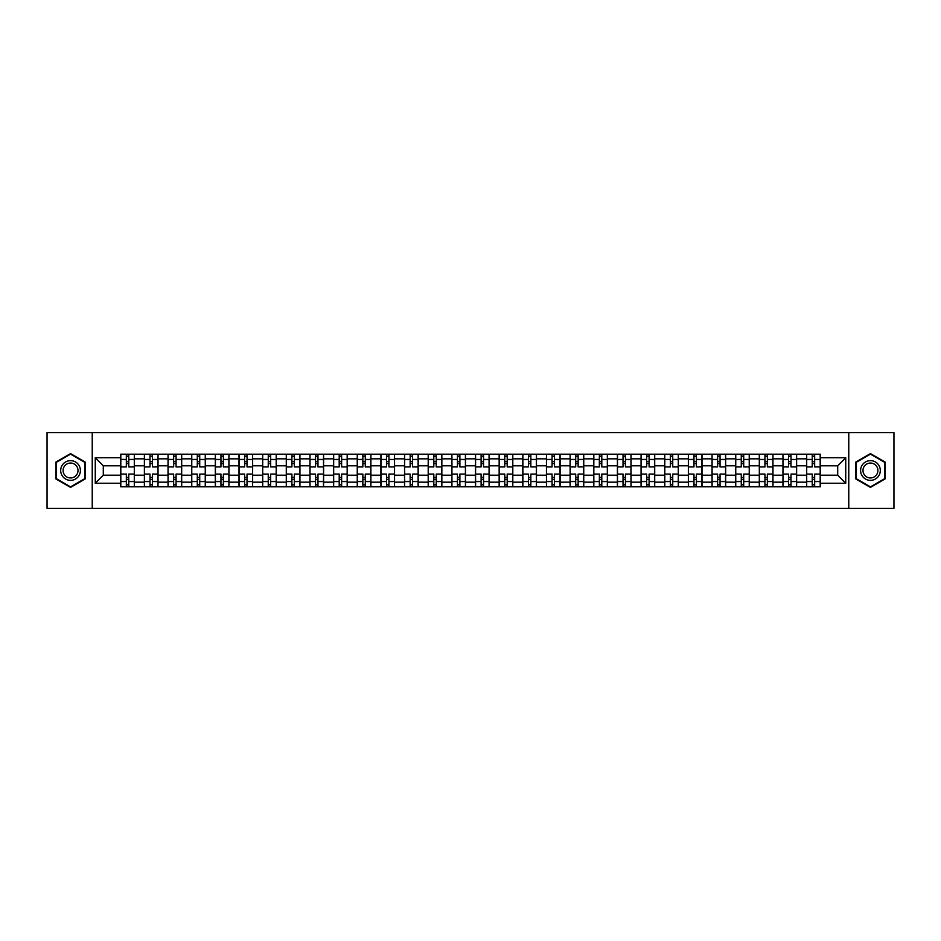 <?xml version="1.0" encoding="UTF-8"?>
<svg xmlns="http://www.w3.org/2000/svg" width="941" height="941" viewBox="0 0 941 941"><rect width="100%" height="100%" fill="white"/><g stroke="black" fill="none" stroke-linecap="round" stroke-linejoin="round"><path stroke-width="1.41" d="M848.77 508.399L893.95 508.399L893.95 432.601L47.05 432.601L47.05 508.399L848.77 508.399L848.77 432.601M144.385 486.803L144.385 458.832L134.375 458.832L134.375 486.803M134.375 458.832L134.375 454.197M144.385 458.832L144.385 454.197M158.029 454.197L158.029 486.803M168.039 486.803L168.039 454.197M181.684 454.197L181.684 486.803M191.682 486.803L191.682 454.197M205.326 454.197L205.326 486.803M215.336 486.803L215.336 454.197M228.981 454.197L228.981 486.803M238.99 486.803L238.99 454.197M252.635 454.197L252.635 486.803M262.645 486.803L262.645 454.197M276.289 454.197L276.289 486.803M286.287 486.803L286.287 454.197M299.932 454.197L299.932 486.803M309.942 486.803L309.942 454.197M323.586 454.197L323.586 486.803M333.596 486.803L333.596 454.197M347.241 454.197L347.241 486.803M357.251 486.803L357.251 454.197M370.895 454.197L370.895 486.803M380.893 486.803L380.893 454.197M394.538 454.197L394.538 486.803M404.548 486.803L404.548 454.197M418.192 454.197L418.192 486.803M428.202 486.803L428.202 454.197M441.847 454.197L441.847 486.803M451.856 486.803L451.856 454.197M465.501 454.197L465.501 486.803M475.499 486.803L475.499 454.197M489.144 454.197L489.144 486.803M499.153 486.803L499.153 454.197M512.798 454.197L512.798 486.803M522.808 486.803L522.808 454.197M536.452 454.197L536.452 486.803M546.462 486.803L546.462 454.197M560.107 454.197L560.107 486.803M570.105 486.803L570.105 454.197M583.749 454.197L583.749 486.803M593.759 486.803L593.759 454.197M607.404 454.197L607.404 486.803M617.414 486.803L617.414 454.197M631.058 454.197L631.058 486.803M641.068 486.803L641.068 454.197M654.713 454.197L654.713 486.803M664.711 486.803L664.711 454.197M678.355 454.197L678.355 486.803M688.365 486.803L688.365 454.197M702.01 454.197L702.01 486.803M712.019 486.803L712.019 454.197M725.664 454.197L725.664 486.803M735.674 486.803L735.674 454.197M749.318 454.197L749.318 486.803M759.316 486.803L759.316 454.197M772.961 454.197L772.961 486.803M782.971 486.803L782.971 454.197M796.615 454.197L796.615 486.803M806.625 486.803L806.625 454.197M806.625 475.205L796.615 475.205M782.971 475.205L772.961 475.205M759.316 475.205L749.318 475.205M735.674 475.205L725.664 475.205M712.019 475.205L702.01 475.205M688.365 475.205L678.355 475.205M664.711 475.205L654.713 475.205M641.068 475.205L631.058 475.205M617.414 475.205L607.404 475.205M593.759 475.205L583.749 475.205M570.105 475.205L560.107 475.205M546.462 475.205L536.452 475.205M522.808 475.205L512.798 475.205M499.153 475.205L489.144 475.205M475.499 475.205L465.501 475.205M451.856 475.205L441.847 475.205M428.202 475.205L418.192 475.205M404.548 475.205L394.538 475.205M380.893 475.205L370.895 475.205M357.251 475.205L347.241 475.205M333.596 475.205L323.586 475.205M309.942 475.205L299.932 475.205M286.287 475.205L276.289 475.205M262.645 475.205L252.635 475.205M238.99 475.205L228.981 475.205M215.336 475.205L205.326 475.205M191.682 475.205L181.684 475.205M168.039 475.205L158.029 475.205M144.385 475.205L134.375 475.205M806.625 465.795L796.615 465.795M782.971 465.795L772.961 465.795M759.316 465.795L749.318 465.795M735.674 465.795L725.664 465.795M712.019 465.795L702.01 465.795M688.365 465.795L678.355 465.795M664.711 465.795L654.713 465.795M641.068 465.795L631.058 465.795M617.414 465.795L607.404 465.795M593.759 465.795L583.749 465.795M570.105 465.795L560.107 465.795M546.462 465.795L536.452 465.795M522.808 465.795L512.798 465.795M499.153 465.795L489.144 465.795M475.499 465.795L465.501 465.795M451.856 465.795L441.847 465.795M428.202 465.795L418.192 465.795M404.548 465.795L394.538 465.795M380.893 465.795L370.895 465.795M357.251 465.795L347.241 465.795M333.596 465.795L323.586 465.795M309.942 465.795L299.932 465.795M286.287 465.795L276.289 465.795M262.645 465.795L252.635 465.795M238.99 465.795L228.981 465.795M215.336 465.795L205.326 465.795M191.682 465.795L181.684 465.795M168.039 465.795L158.029 465.795M144.385 465.795L134.375 465.795M103.298 475.205L120.73 475.205L120.73 465.795L103.298 465.795L103.298 475.205L95.264 483.239L95.264 457.761L120.73 457.761L120.73 465.795M820.27 465.795L820.27 475.205L837.702 475.205L837.702 465.795L820.27 465.795L820.27 454.197L120.73 454.197L120.73 457.761M820.27 457.761L845.736 457.761L845.736 483.239L820.27 483.239L820.27 475.205M120.73 475.205L120.73 486.803L820.27 486.803L820.27 483.239M120.73 483.239L95.264 483.239M92.23 508.399L92.23 432.601M85.184 462.055L70.551 453.609L55.919 462.055L55.919 478.945L70.551 487.391L85.184 478.945L85.184 462.055M885.081 462.055L870.449 453.609L855.816 462.055L855.816 478.945L870.449 487.391L885.081 478.945L885.081 462.055M128.764 484.521L126.341 484.521M126.341 456.479L128.764 456.479M152.418 484.521L149.995 484.521M149.995 456.479L152.418 456.479M176.073 484.521L173.65 484.521M173.65 456.479L176.073 456.479M199.727 484.521L197.292 484.521M197.292 456.479L199.727 456.479M223.37 484.521L220.947 484.521M220.947 456.479L223.37 456.479M247.024 484.521L244.601 484.521M244.601 456.479L247.024 456.479M270.679 484.521L268.256 484.521M268.256 456.479L270.679 456.479M294.333 484.521L291.898 484.521M291.898 456.479L294.333 456.479M317.976 484.521L315.553 484.521M315.553 456.479L317.976 456.479M341.63 484.521L339.207 484.521M339.207 456.479L341.63 456.479M365.284 484.521L362.861 484.521M362.861 456.479L365.284 456.479M388.939 484.521L386.504 484.521M386.504 456.479L388.939 456.479M412.581 484.521L410.158 484.521M410.158 456.479L412.581 456.479M436.236 484.521L433.813 484.521M433.813 456.479L436.236 456.479M459.89 484.521L457.467 484.521M457.467 456.479L459.89 456.479M483.533 484.521L481.11 484.521M481.11 456.479L483.533 456.479M507.187 484.521L504.764 484.521M504.764 456.479L507.187 456.479M530.842 484.521L528.419 484.521M528.419 456.479L530.842 456.479M554.496 484.521L552.061 484.521M552.061 456.479L554.496 456.479M578.139 484.521L575.716 484.521M575.716 456.479L578.139 456.479M601.793 484.521L599.37 484.521M599.37 456.479L601.793 456.479M625.447 484.521L623.024 484.521M623.024 456.479L625.447 456.479M649.102 484.521L646.667 484.521M646.667 456.479L649.102 456.479M672.744 484.521L670.321 484.521M670.321 456.479L672.744 456.479M696.399 484.521L693.976 484.521M693.976 456.479L696.399 456.479M720.053 484.521L717.63 484.521M717.63 456.479L720.053 456.479M743.708 484.521L741.273 484.521M741.273 456.479L743.708 456.479M767.35 484.521L764.927 484.521M764.927 456.479L767.35 456.479M791.005 484.521L788.582 484.521M788.582 456.479L791.005 456.479M814.659 484.521L812.236 484.521M812.236 456.479L814.659 456.479M95.264 457.761L103.298 465.795M837.702 475.205L845.736 483.239M837.702 465.795L845.736 457.761M134.304 486.803L134.304 466.936L128.764 466.936L128.764 454.197M126.341 454.197L126.341 466.936L120.813 466.936L120.813 454.197M134.304 466.936L134.304 454.197M120.813 486.803L120.813 474.064L126.341 474.064L126.341 486.803M128.764 486.803L128.764 474.064L134.304 474.064M126.341 463.607L128.764 463.607M120.813 474.064L120.813 466.936M128.764 477.393L126.341 477.393M128.764 484.827L126.341 484.827M126.341 479.369L128.764 479.369M128.764 461.631L126.341 461.631M126.341 456.173L128.764 456.173M62.012 475.428A9.857 9.857 0 0 0 75.48 479.04A9.857 9.857 0 0 0 79.079 465.572A9.857 9.857 0 0 0 65.623 461.96A9.857 9.857 0 0 0 62.012 475.428M64.094 474.229A7.457 7.457 0 0 0 74.28 476.958A7.457 7.457 0 0 0 77.009 466.771A7.457 7.457 0 0 0 66.823 464.042A7.457 7.457 0 0 0 64.094 474.229M70.551 454.127L84.725 462.313L84.725 478.687L70.551 486.873L56.378 478.687L56.378 462.313L70.551 454.127M861.921 475.428A9.857 9.857 0 0 0 875.377 479.04A9.857 9.857 0 0 0 878.988 465.572A9.857 9.857 0 0 0 865.52 461.96A9.857 9.857 0 0 0 861.921 475.428M863.991 474.229A7.457 7.457 0 0 0 874.177 476.958A7.457 7.457 0 0 0 876.906 466.771A7.457 7.457 0 0 0 866.72 464.042A7.457 7.457 0 0 0 863.991 474.229M870.449 454.127L884.622 462.313L884.622 478.687L870.449 486.873L856.275 478.687L856.275 462.313L870.449 454.127M157.959 486.803L157.959 466.936L152.418 466.936L152.418 454.197M149.995 454.197L149.995 466.936L144.455 466.936L144.455 454.197M157.959 466.936L157.959 454.197M144.455 486.803L144.455 474.064L149.995 474.064L149.995 486.803M152.418 486.803L152.418 474.064L157.959 474.064M149.995 463.607L152.418 463.607M144.455 474.064L144.455 466.936M152.418 477.393L149.995 477.393M152.418 484.827L149.995 484.827M149.995 479.369L152.418 479.369M152.418 461.631L149.995 461.631M149.995 456.173L152.418 456.173M181.601 486.803L181.601 466.936L176.073 466.936L176.073 454.197M173.65 454.197L173.65 466.936L168.11 466.936L168.11 454.197M181.601 466.936L181.601 454.197M168.11 486.803L168.11 474.064L173.65 474.064L173.65 486.803M176.073 486.803L176.073 474.064L181.601 474.064M173.65 463.607L176.073 463.607M168.11 474.064L168.11 466.936M176.073 477.393L173.65 477.393M176.073 484.827L173.65 484.827M173.65 479.369L176.073 479.369M176.073 461.631L173.65 461.631M173.65 456.173L176.073 456.173M205.256 486.803L205.256 466.936L199.727 466.936L199.727 454.197M197.292 454.197L197.292 466.936L191.764 466.936L191.764 454.197M205.256 466.936L205.256 454.197M191.764 486.803L191.764 474.064L197.292 474.064L197.292 486.803M199.727 486.803L199.727 474.064L205.256 474.064M197.292 463.607L199.727 463.607M191.764 474.064L191.764 466.936M199.727 477.393L197.292 477.393M199.727 484.827L197.292 484.827M197.292 479.369L199.727 479.369M199.727 461.631L197.292 461.631M197.292 456.173L199.727 456.173M228.91 486.803L228.91 466.936L223.37 466.936L223.37 454.197M220.947 454.197L220.947 466.936L215.418 466.936L215.418 454.197M228.91 466.936L228.91 454.197M215.418 486.803L215.418 474.064L220.947 474.064L220.947 486.803M223.37 486.803L223.37 474.064L228.91 474.064M220.947 463.607L223.37 463.607M215.418 474.064L215.418 466.936M223.37 477.393L220.947 477.393M223.37 484.827L220.947 484.827M220.947 479.369L223.37 479.369M223.37 461.631L220.947 461.631M220.947 456.173L223.37 456.173M252.564 486.803L252.564 466.936L247.024 466.936L247.024 454.197M244.601 454.197L244.601 466.936L239.061 466.936L239.061 454.197M252.564 466.936L252.564 454.197M239.061 486.803L239.061 474.064L244.601 474.064L244.601 486.803M247.024 486.803L247.024 474.064L252.564 474.064M244.601 463.607L247.024 463.607M239.061 474.064L239.061 466.936M247.024 477.393L244.601 477.393M247.024 484.827L244.601 484.827M244.601 479.369L247.024 479.369M247.024 461.631L244.601 461.631M244.601 456.173L247.024 456.173M276.207 486.803L276.207 466.936L270.679 466.936L270.679 454.197M268.256 454.197L268.256 466.936L262.715 466.936L262.715 454.197M276.207 466.936L276.207 454.197M262.715 486.803L262.715 474.064L268.256 474.064L268.256 486.803M270.679 486.803L270.679 474.064L276.207 474.064M268.256 463.607L270.679 463.607M262.715 474.064L262.715 466.936M270.679 477.393L268.256 477.393M270.679 484.827L268.256 484.827M268.256 479.369L270.679 479.369M270.679 461.631L268.256 461.631M268.256 456.173L270.679 456.173M299.861 486.803L299.861 466.936L294.333 466.936L294.333 454.197M291.898 454.197L291.898 466.936L286.37 466.936L286.37 454.197M299.861 466.936L299.861 454.197M286.37 486.803L286.37 474.064L291.898 474.064L291.898 486.803M294.333 486.803L294.333 474.064L299.861 474.064M291.898 463.607L294.333 463.607M286.37 474.064L286.37 466.936M294.333 477.393L291.898 477.393M294.333 484.827L291.898 484.827M291.898 479.369L294.333 479.369M294.333 461.631L291.898 461.631M291.898 456.173L294.333 456.173M323.516 486.803L323.516 466.936L317.976 466.936L317.976 454.197M315.553 454.197L315.553 466.936L310.024 466.936L310.024 454.197M323.516 466.936L323.516 454.197M310.024 486.803L310.024 474.064L315.553 474.064L315.553 486.803M317.976 486.803L317.976 474.064L323.516 474.064M315.553 463.607L317.976 463.607M310.024 474.064L310.024 466.936M317.976 477.393L315.553 477.393M317.976 484.827L315.553 484.827M315.553 479.369L317.976 479.369M317.976 461.631L315.553 461.631M315.553 456.173L317.976 456.173M347.17 486.803L347.17 466.936L341.63 466.936L341.63 454.197M339.207 454.197L339.207 466.936L333.667 466.936L333.667 454.197M347.17 466.936L347.17 454.197M333.667 486.803L333.667 474.064L339.207 474.064L339.207 486.803M341.63 486.803L341.63 474.064L347.17 474.064M339.207 463.607L341.63 463.607M333.667 474.064L333.667 466.936M341.63 477.393L339.207 477.393M341.63 484.827L339.207 484.827M339.207 479.369L341.63 479.369M341.63 461.631L339.207 461.631M339.207 456.173L341.63 456.173M370.813 486.803L370.813 466.936L365.284 466.936L365.284 454.197M362.861 454.197L362.861 466.936L357.321 466.936L357.321 454.197M370.813 466.936L370.813 454.197M357.321 486.803L357.321 474.064L362.861 474.064L362.861 486.803M365.284 486.803L365.284 474.064L370.813 474.064M362.861 463.607L365.284 463.607M357.321 474.064L357.321 466.936M365.284 477.393L362.861 477.393M365.284 484.827L362.861 484.827M362.861 479.369L365.284 479.369M365.284 461.631L362.861 461.631M362.861 456.173L365.284 456.173M394.467 486.803L394.467 466.936L388.939 466.936L388.939 454.197M386.504 454.197L386.504 466.936L380.976 466.936L380.976 454.197M394.467 466.936L394.467 454.197M380.976 486.803L380.976 474.064L386.504 474.064L386.504 486.803M388.939 486.803L388.939 474.064L394.467 474.064M386.504 463.607L388.939 463.607M380.976 474.064L380.976 466.936M388.939 477.393L386.504 477.393M388.939 484.827L386.504 484.827M386.504 479.369L388.939 479.369M388.939 461.631L386.504 461.631M386.504 456.173L388.939 456.173M418.122 486.803L418.122 466.936L412.581 466.936L412.581 454.197M410.158 454.197L410.158 466.936L404.63 466.936L404.63 454.197M418.122 466.936L418.122 454.197M404.63 486.803L404.63 474.064L410.158 474.064L410.158 486.803M412.581 486.803L412.581 474.064L418.122 474.064M410.158 463.607L412.581 463.607M404.63 474.064L404.63 466.936M412.581 477.393L410.158 477.393M412.581 484.827L410.158 484.827M410.158 479.369L412.581 479.369M412.581 461.631L410.158 461.631M410.158 456.173L412.581 456.173M441.764 486.803L441.764 466.936L436.236 466.936L436.236 454.197M433.813 454.197L433.813 466.936L428.273 466.936L428.273 454.197M441.764 466.936L441.764 454.197M428.273 486.803L428.273 474.064L433.813 474.064L433.813 486.803M436.236 486.803L436.236 474.064L441.764 474.064M433.813 463.607L436.236 463.607M428.273 474.064L428.273 466.936M436.236 477.393L433.813 477.393M436.236 484.827L433.813 484.827M433.813 479.369L436.236 479.369M436.236 461.631L433.813 461.631M433.813 456.173L436.236 456.173M465.419 486.803L465.419 466.936L459.89 466.936L459.89 454.197M457.467 454.197L457.467 466.936L451.927 466.936L451.927 454.197M465.419 466.936L465.419 454.197M451.927 486.803L451.927 474.064L457.467 474.064L457.467 486.803M459.89 486.803L459.89 474.064L465.419 474.064M457.467 463.607L459.89 463.607M451.927 474.064L451.927 466.936M459.89 477.393L457.467 477.393M459.89 484.827L457.467 484.827M457.467 479.369L459.89 479.369M459.89 461.631L457.467 461.631M457.467 456.173L459.89 456.173M489.073 486.803L489.073 466.936L483.533 466.936L483.533 454.197M481.11 454.197L481.11 466.936L475.581 466.936L475.581 454.197M489.073 466.936L489.073 454.197M475.581 486.803L475.581 474.064L481.11 474.064L481.11 486.803M483.533 486.803L483.533 474.064L489.073 474.064M481.11 463.607L483.533 463.607M475.581 474.064L475.581 466.936M483.533 477.393L481.11 477.393M483.533 484.827L481.11 484.827M481.11 479.369L483.533 479.369M483.533 461.631L481.11 461.631M481.11 456.173L483.533 456.173M512.727 486.803L512.727 466.936L507.187 466.936L507.187 454.197M504.764 454.197L504.764 466.936L499.236 466.936L499.236 454.197M512.727 466.936L512.727 454.197M499.236 486.803L499.236 474.064L504.764 474.064L504.764 486.803M507.187 486.803L507.187 474.064L512.727 474.064M504.764 463.607L507.187 463.607M499.236 474.064L499.236 466.936M507.187 477.393L504.764 477.393M507.187 484.827L504.764 484.827M504.764 479.369L507.187 479.369M507.187 461.631L504.764 461.631M504.764 456.173L507.187 456.173M536.37 486.803L536.37 466.936L530.842 466.936L530.842 454.197M528.419 454.197L528.419 466.936L522.878 466.936L522.878 454.197M536.37 466.936L536.37 454.197M522.878 486.803L522.878 474.064L528.419 474.064L528.419 486.803M530.842 486.803L530.842 474.064L536.37 474.064M528.419 463.607L530.842 463.607M522.878 474.064L522.878 466.936M530.842 477.393L528.419 477.393M530.842 484.827L528.419 484.827M528.419 479.369L530.842 479.369M530.842 461.631L528.419 461.631M528.419 456.173L530.842 456.173M560.024 486.803L560.024 466.936L554.496 466.936L554.496 454.197M552.061 454.197L552.061 466.936L546.533 466.936L546.533 454.197M560.024 466.936L560.024 454.197M546.533 486.803L546.533 474.064L552.061 474.064L552.061 486.803M554.496 486.803L554.496 474.064L560.024 474.064M552.061 463.607L554.496 463.607M546.533 474.064L546.533 466.936M554.496 477.393L552.061 477.393M554.496 484.827L552.061 484.827M552.061 479.369L554.496 479.369M554.496 461.631L552.061 461.631M552.061 456.173L554.496 456.173M583.679 486.803L583.679 466.936L578.139 466.936L578.139 454.197M575.716 454.197L575.716 466.936L570.187 466.936L570.187 454.197M583.679 466.936L583.679 454.197M570.187 486.803L570.187 474.064L575.716 474.064L575.716 486.803M578.139 486.803L578.139 474.064L583.679 474.064M575.716 463.607L578.139 463.607M570.187 474.064L570.187 466.936M578.139 477.393L575.716 477.393M578.139 484.827L575.716 484.827M575.716 479.369L578.139 479.369M578.139 461.631L575.716 461.631M575.716 456.173L578.139 456.173M607.333 486.803L607.333 466.936L601.793 466.936L601.793 454.197M599.37 454.197L599.37 466.936L593.83 466.936L593.83 454.197M607.333 466.936L607.333 454.197M593.83 486.803L593.83 474.064L599.37 474.064L599.37 486.803M601.793 486.803L601.793 474.064L607.333 474.064M599.37 463.607L601.793 463.607M593.83 474.064L593.83 466.936M601.793 477.393L599.37 477.393M601.793 484.827L599.37 484.827M599.37 479.369L601.793 479.369M601.793 461.631L599.37 461.631M599.37 456.173L601.793 456.173M630.976 486.803L630.976 466.936L625.447 466.936L625.447 454.197M623.024 454.197L623.024 466.936L617.484 466.936L617.484 454.197M630.976 466.936L630.976 454.197M617.484 486.803L617.484 474.064L623.024 474.064L623.024 486.803M625.447 486.803L625.447 474.064L630.976 474.064M623.024 463.607L625.447 463.607M617.484 474.064L617.484 466.936M625.447 477.393L623.024 477.393M625.447 484.827L623.024 484.827M623.024 479.369L625.447 479.369M625.447 461.631L623.024 461.631M623.024 456.173L625.447 456.173M654.63 486.803L654.63 466.936L649.102 466.936L649.102 454.197M646.667 454.197L646.667 466.936L641.139 466.936L641.139 454.197M654.63 466.936L654.63 454.197M641.139 486.803L641.139 474.064L646.667 474.064L646.667 486.803M649.102 486.803L649.102 474.064L654.63 474.064M646.667 463.607L649.102 463.607M641.139 474.064L641.139 466.936M649.102 477.393L646.667 477.393M649.102 484.827L646.667 484.827M646.667 479.369L649.102 479.369M649.102 461.631L646.667 461.631M646.667 456.173L649.102 456.173M678.285 486.803L678.285 466.936L672.744 466.936L672.744 454.197M670.321 454.197L670.321 466.936L664.793 466.936L664.793 454.197M678.285 466.936L678.285 454.197M664.793 486.803L664.793 474.064L670.321 474.064L670.321 486.803M672.744 486.803L672.744 474.064L678.285 474.064M670.321 463.607L672.744 463.607M664.793 474.064L664.793 466.936M672.744 477.393L670.321 477.393M672.744 484.827L670.321 484.827M670.321 479.369L672.744 479.369M672.744 461.631L670.321 461.631M670.321 456.173L672.744 456.173M701.939 486.803L701.939 466.936L696.399 466.936L696.399 454.197M693.976 454.197L693.976 466.936L688.436 466.936L688.436 454.197M701.939 466.936L701.939 454.197M688.436 486.803L688.436 474.064L693.976 474.064L693.976 486.803M696.399 486.803L696.399 474.064L701.939 474.064M693.976 463.607L696.399 463.607M688.436 474.064L688.436 466.936M696.399 477.393L693.976 477.393M696.399 484.827L693.976 484.827M693.976 479.369L696.399 479.369M696.399 461.631L693.976 461.631M693.976 456.173L696.399 456.173M725.582 486.803L725.582 466.936L720.053 466.936L720.053 454.197M717.63 454.197L717.63 466.936L712.09 466.936L712.09 454.197M725.582 466.936L725.582 454.197M712.09 486.803L712.09 474.064L717.63 474.064L717.63 486.803M720.053 486.803L720.053 474.064L725.582 474.064M717.63 463.607L720.053 463.607M712.09 474.064L712.09 466.936M720.053 477.393L717.63 477.393M720.053 484.827L717.63 484.827M717.63 479.369L720.053 479.369M720.053 461.631L717.63 461.631M717.63 456.173L720.053 456.173M749.236 486.803L749.236 466.936L743.708 466.936L743.708 454.197M741.273 454.197L741.273 466.936L735.744 466.936L735.744 454.197M749.236 466.936L749.236 454.197M735.744 486.803L735.744 474.064L741.273 474.064L741.273 486.803M743.708 486.803L743.708 474.064L749.236 474.064M741.273 463.607L743.708 463.607M735.744 474.064L735.744 466.936M743.708 477.393L741.273 477.393M743.708 484.827L741.273 484.827M741.273 479.369L743.708 479.369M743.708 461.631L741.273 461.631M741.273 456.173L743.708 456.173M772.89 486.803L772.89 466.936L767.35 466.936L767.35 454.197M764.927 454.197L764.927 466.936L759.399 466.936L759.399 454.197M772.89 466.936L772.89 454.197M759.399 486.803L759.399 474.064L764.927 474.064L764.927 486.803M767.35 486.803L767.35 474.064L772.89 474.064M764.927 463.607L767.35 463.607M759.399 474.064L759.399 466.936M767.35 477.393L764.927 477.393M767.35 484.827L764.927 484.827M764.927 479.369L767.35 479.369M767.35 461.631L764.927 461.631M764.927 456.173L767.35 456.173M796.545 486.803L796.545 466.936L791.005 466.936L791.005 454.197M788.582 454.197L788.582 466.936L783.041 466.936L783.041 454.197M796.545 466.936L796.545 454.197M783.041 486.803L783.041 474.064L788.582 474.064L788.582 486.803M791.005 486.803L791.005 474.064L796.545 474.064M788.582 463.607L791.005 463.607M783.041 474.064L783.041 466.936M791.005 477.393L788.582 477.393M791.005 484.827L788.582 484.827M788.582 479.369L791.005 479.369M791.005 461.631L788.582 461.631M788.582 456.173L791.005 456.173M820.187 486.803L820.187 466.936L814.659 466.936L814.659 454.197M812.236 454.197L812.236 466.936L806.696 466.936L806.696 454.197M820.187 466.936L820.187 454.197M806.696 486.803L806.696 474.064L812.236 474.064L812.236 486.803M814.659 486.803L814.659 474.064L820.187 474.064M812.236 463.607L814.659 463.607M806.696 474.064L806.696 466.936M814.659 477.393L812.236 477.393M814.659 484.827L812.236 484.827M812.236 479.369L814.659 479.369M814.659 461.631L812.236 461.631M812.236 456.173L814.659 456.173M782.971 458.832L772.961 458.832M759.316 458.832L749.318 458.832M735.674 458.832L725.664 458.832M712.019 458.832L702.01 458.832M688.365 458.832L678.355 458.832M664.711 458.832L654.713 458.832M641.068 458.832L631.058 458.832M617.414 458.832L607.404 458.832M593.759 458.832L583.749 458.832M570.105 458.832L560.107 458.832M546.462 458.832L536.452 458.832M522.808 458.832L512.798 458.832M499.153 458.832L489.144 458.832M475.499 458.832L465.501 458.832M451.856 458.832L441.847 458.832M428.202 458.832L418.192 458.832M404.548 458.832L394.538 458.832M380.893 458.832L370.895 458.832M357.251 458.832L347.241 458.832M333.596 458.832L323.586 458.832M309.942 458.832L299.932 458.832M286.287 458.832L276.289 458.832M262.645 458.832L252.635 458.832M238.99 458.832L228.981 458.832M215.336 458.832L205.326 458.832M191.682 458.832L181.684 458.832M168.039 458.832L158.029 458.832M806.625 458.832L796.615 458.832M782.971 482.168L772.961 482.168M759.316 482.168L749.318 482.168M735.674 482.168L725.664 482.168M712.019 482.168L702.01 482.168M688.365 482.168L678.355 482.168M664.711 482.168L654.713 482.168M641.068 482.168L631.058 482.168M617.414 482.168L607.404 482.168M593.759 482.168L583.749 482.168M570.105 482.168L560.107 482.168M546.462 482.168L536.452 482.168M522.808 482.168L512.798 482.168M499.153 482.168L489.144 482.168M475.499 482.168L465.501 482.168M451.856 482.168L441.847 482.168M428.202 482.168L418.192 482.168M404.548 482.168L394.538 482.168M380.893 482.168L370.895 482.168M357.251 482.168L347.241 482.168M333.596 482.168L323.586 482.168M309.942 482.168L299.932 482.168M286.287 482.168L276.289 482.168M262.645 482.168L252.635 482.168M238.99 482.168L228.981 482.168M215.336 482.168L205.326 482.168M191.682 482.168L181.684 482.168M168.039 482.168L158.029 482.168M144.385 482.168L134.375 482.168M806.625 482.168L796.615 482.168M134.304 459.431L128.764 459.431M126.341 459.431L120.813 459.431M126.341 459.631L120.813 459.631M126.341 481.369L120.813 481.369M126.341 481.569L120.813 481.569M134.304 481.569L128.764 481.569M134.304 459.631L128.764 459.631M134.304 481.369L128.764 481.369M157.959 459.431L152.418 459.431M149.995 459.431L144.455 459.431M149.995 459.631L144.455 459.631M149.995 481.369L144.455 481.369M149.995 481.569L144.455 481.569M157.959 481.569L152.418 481.569M157.959 459.631L152.418 459.631M157.959 481.369L152.418 481.369M181.601 459.431L176.073 459.431M173.65 459.431L168.11 459.431M173.65 459.631L168.11 459.631M173.65 481.369L168.11 481.369M173.65 481.569L168.11 481.569M181.601 481.569L176.073 481.569M181.601 459.631L176.073 459.631M181.601 481.369L176.073 481.369M205.256 459.431L199.727 459.431M197.292 459.431L191.764 459.431M197.292 459.631L191.764 459.631M197.292 481.369L191.764 481.369M197.292 481.569L191.764 481.569M205.256 481.569L199.727 481.569M205.256 459.631L199.727 459.631M205.256 481.369L199.727 481.369M228.91 459.431L223.37 459.431M220.947 459.431L215.418 459.431M220.947 459.631L215.418 459.631M220.947 481.369L215.418 481.369M220.947 481.569L215.418 481.569M228.91 481.569L223.37 481.569M228.91 459.631L223.37 459.631M228.91 481.369L223.37 481.369M252.564 459.431L247.024 459.431M244.601 459.431L239.061 459.431M244.601 459.631L239.061 459.631M244.601 481.369L239.061 481.369M244.601 481.569L239.061 481.569M252.564 481.569L247.024 481.569M252.564 459.631L247.024 459.631M252.564 481.369L247.024 481.369M276.207 459.431L270.679 459.431M268.256 459.431L262.715 459.431M268.256 459.631L262.715 459.631M268.256 481.369L262.715 481.369M268.256 481.569L262.715 481.569M276.207 481.569L270.679 481.569M276.207 459.631L270.679 459.631M276.207 481.369L270.679 481.369M299.861 459.431L294.333 459.431M291.898 459.431L286.37 459.431M291.898 459.631L286.37 459.631M291.898 481.369L286.37 481.369M291.898 481.569L286.37 481.569M299.861 481.569L294.333 481.569M299.861 459.631L294.333 459.631M299.861 481.369L294.333 481.369M323.516 459.431L317.976 459.431M315.553 459.431L310.024 459.431M315.553 459.631L310.024 459.631M315.553 481.369L310.024 481.369M315.553 481.569L310.024 481.569M323.516 481.569L317.976 481.569M323.516 459.631L317.976 459.631M323.516 481.369L317.976 481.369M347.17 459.431L341.63 459.431M339.207 459.431L333.667 459.431M339.207 459.631L333.667 459.631M339.207 481.369L333.667 481.369M339.207 481.569L333.667 481.569M347.17 481.569L341.63 481.569M347.17 459.631L341.63 459.631M347.17 481.369L341.63 481.369M370.813 459.431L365.284 459.431M362.861 459.431L357.321 459.431M362.861 459.631L357.321 459.631M362.861 481.369L357.321 481.369M362.861 481.569L357.321 481.569M370.813 481.569L365.284 481.569M370.813 459.631L365.284 459.631M370.813 481.369L365.284 481.369M394.467 459.431L388.939 459.431M386.504 459.431L380.976 459.431M386.504 459.631L380.976 459.631M386.504 481.369L380.976 481.369M386.504 481.569L380.976 481.569M394.467 481.569L388.939 481.569M394.467 459.631L388.939 459.631M394.467 481.369L388.939 481.369M418.122 459.431L412.581 459.431M410.158 459.431L404.63 459.431M410.158 459.631L404.63 459.631M410.158 481.369L404.63 481.369M410.158 481.569L404.63 481.569M418.122 481.569L412.581 481.569M418.122 459.631L412.581 459.631M418.122 481.369L412.581 481.369M441.764 459.431L436.236 459.431M433.813 459.431L428.273 459.431M433.813 459.631L428.273 459.631M433.813 481.369L428.273 481.369M433.813 481.569L428.273 481.569M441.764 481.569L436.236 481.569M441.764 459.631L436.236 459.631M441.764 481.369L436.236 481.369M465.419 459.431L459.89 459.431M457.467 459.431L451.927 459.431M457.467 459.631L451.927 459.631M457.467 481.369L451.927 481.369M457.467 481.569L451.927 481.569M465.419 481.569L459.89 481.569M465.419 459.631L459.89 459.631M465.419 481.369L459.89 481.369M489.073 459.431L483.533 459.431M481.11 459.431L475.581 459.431M481.11 459.631L475.581 459.631M481.11 481.369L475.581 481.369M481.11 481.569L475.581 481.569M489.073 481.569L483.533 481.569M489.073 459.631L483.533 459.631M489.073 481.369L483.533 481.369M512.727 459.431L507.187 459.431M504.764 459.431L499.236 459.431M504.764 459.631L499.236 459.631M504.764 481.369L499.236 481.369M504.764 481.569L499.236 481.569M512.727 481.569L507.187 481.569M512.727 459.631L507.187 459.631M512.727 481.369L507.187 481.369M536.37 459.431L530.842 459.431M528.419 459.431L522.878 459.431M528.419 459.631L522.878 459.631M528.419 481.369L522.878 481.369M528.419 481.569L522.878 481.569M536.37 481.569L530.842 481.569M536.37 459.631L530.842 459.631M536.37 481.369L530.842 481.369M560.024 459.431L554.496 459.431M552.061 459.431L546.533 459.431M552.061 459.631L546.533 459.631M552.061 481.369L546.533 481.369M552.061 481.569L546.533 481.569M560.024 481.569L554.496 481.569M560.024 459.631L554.496 459.631M560.024 481.369L554.496 481.369M583.679 459.431L578.139 459.431M575.716 459.431L570.187 459.431M575.716 459.631L570.187 459.631M575.716 481.369L570.187 481.369M575.716 481.569L570.187 481.569M583.679 481.569L578.139 481.569M583.679 459.631L578.139 459.631M583.679 481.369L578.139 481.369M607.333 459.431L601.793 459.431M599.37 459.431L593.83 459.431M599.37 459.631L593.83 459.631M599.37 481.369L593.83 481.369M599.37 481.569L593.83 481.569M607.333 481.569L601.793 481.569M607.333 459.631L601.793 459.631M607.333 481.369L601.793 481.369M630.976 459.431L625.447 459.431M623.024 459.431L617.484 459.431M623.024 459.631L617.484 459.631M623.024 481.369L617.484 481.369M623.024 481.569L617.484 481.569M630.976 481.569L625.447 481.569M630.976 459.631L625.447 459.631M630.976 481.369L625.447 481.369M654.63 459.431L649.102 459.431M646.667 459.431L641.139 459.431M646.667 459.631L641.139 459.631M646.667 481.369L641.139 481.369M646.667 481.569L641.139 481.569M654.63 481.569L649.102 481.569M654.63 459.631L649.102 459.631M654.63 481.369L649.102 481.369M678.285 459.431L672.744 459.431M670.321 459.431L664.793 459.431M670.321 459.631L664.793 459.631M670.321 481.369L664.793 481.369M670.321 481.569L664.793 481.569M678.285 481.569L672.744 481.569M678.285 459.631L672.744 459.631M678.285 481.369L672.744 481.369M701.939 459.431L696.399 459.431M693.976 459.431L688.436 459.431M693.976 459.631L688.436 459.631M693.976 481.369L688.436 481.369M693.976 481.569L688.436 481.569M701.939 481.569L696.399 481.569M701.939 459.631L696.399 459.631M701.939 481.369L696.399 481.369M725.582 459.431L720.053 459.431M717.63 459.431L712.09 459.431M717.63 459.631L712.09 459.631M717.63 481.369L712.09 481.369M717.63 481.569L712.09 481.569M725.582 481.569L720.053 481.569M725.582 459.631L720.053 459.631M725.582 481.369L720.053 481.369M749.236 459.431L743.708 459.431M741.273 459.431L735.744 459.431M741.273 459.631L735.744 459.631M741.273 481.369L735.744 481.369M741.273 481.569L735.744 481.569M749.236 481.569L743.708 481.569M749.236 459.631L743.708 459.631M749.236 481.369L743.708 481.369M772.89 459.431L767.35 459.431M764.927 459.431L759.399 459.431M764.927 459.631L759.399 459.631M764.927 481.369L759.399 481.369M764.927 481.569L759.399 481.569M772.89 481.569L767.35 481.569M772.89 459.631L767.35 459.631M772.89 481.369L767.35 481.369M796.545 459.431L791.005 459.431M788.582 459.431L783.041 459.431M788.582 459.631L783.041 459.631M788.582 481.369L783.041 481.369M788.582 481.569L783.041 481.569M796.545 481.569L791.005 481.569M796.545 459.631L791.005 459.631M796.545 481.369L791.005 481.369M820.187 459.431L814.659 459.431M812.236 459.431L806.696 459.431M812.236 459.631L806.696 459.631M812.236 481.369L806.696 481.369M812.236 481.569L806.696 481.569M820.187 481.569L814.659 481.569M820.187 459.631L814.659 459.631M820.187 481.369L814.659 481.369"/></g></svg>

